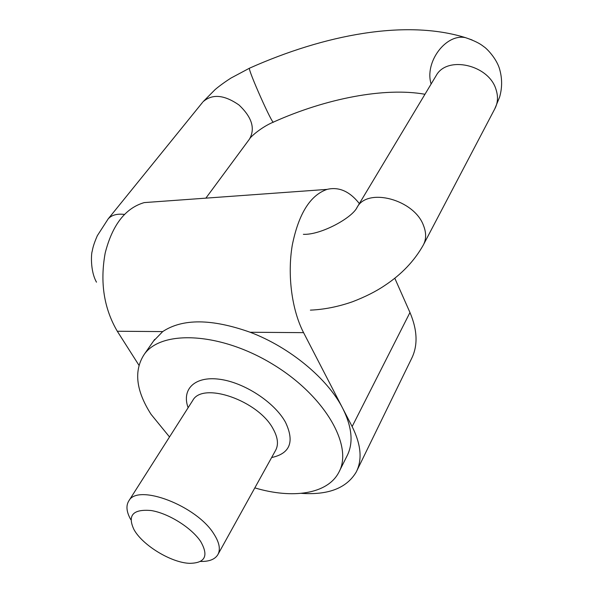 <?xml version="1.0" encoding="UTF-8"?>
<svg xmlns="http://www.w3.org/2000/svg" width="593" height="593" viewBox="0 0 593 593"><rect width="100%" height="100%" fill="white"/><g stroke="black" fill="none" stroke-linecap="round" stroke-linejoin="round"><path stroke-width="0.89" d="M301.355 493.346C328.381 495.207 346.675 488.106 356.23 472.035C362.464 459.768 361.1 444.609 352.138 426.56L342.798 408.503C327.922 378.897 289.836 347.194 250.142 332.25C211.745 318.641 182.592 318.426 162.697 331.591L153.468 341.123M394.782 278.206L409.971 312.504C417.531 330.36 418.021 345.801 411.453 358.824L356.912 470.634M339.47 471.035L346.898 456.18C353.569 443.371 352.205 427.486 342.798 408.503L303.579 332.651C291.83 310.02 287.197 274.915 292.29 245.102C298.635 213.784 310.228 195.208 327.054 189.389C338.87 186.573 349.633 191.302 359.358 203.584M138.932 365.236L117.303 331.25C103.901 308.367 99.861 282.268 105.198 252.974C112.373 224.903 125.382 208.106 144.225 202.598L155.077 201.813M254.827 487.883C292.453 499.15 327.418 494.139 338.736 472.502C353.739 446.403 325.172 395.902 272.676 364.206C220.359 332.236 161.466 329.604 144.24 354.362C133.64 370.603 135.908 390.579 151.037 414.292L169.516 436.952M130.756 519.579C126.435 511.87 125.812 505.614 128.874 500.818C137.739 483.288 196.817 505.792 213.925 534.026C219.447 542.647 220.729 549.578 217.764 554.811C214.799 559.451 209.018 561.66 200.427 561.445M200.656 541.476C191.561 527.763 168.471 513.308 151.222 510.543C133.017 508.95 127.265 515.28 133.951 529.534C142.513 545.293 171.266 562.764 189.582 563.328C205.178 563.142 208.869 555.856 200.656 541.476M352.138 426.56L409.971 312.504M250.142 332.25L303.579 332.651M117.303 331.25L162.697 331.591M188.122 407.717C181.384 389.312 194.674 375.94 219.38 379.231C243.975 382.315 274.418 402.136 285.433 422.164C294.736 441.741 290.133 453.534 271.624 457.544M218.091 554.225L275.493 450.554C278.717 444.824 277.947 437.634 273.18 428.991C258.518 400.668 202.828 381.358 192.821 400.334L192.384 401.016M202.598 102.322L108.156 218.913C111.64 215.037 117.051 213.539 124.374 214.421M310.391 310.132C324.178 309.531 338.232 306.729 352.546 301.741C365.325 296.811 376.058 291.4 384.761 285.492C401.476 274.47 414.307 261.016 423.254 245.146C426.33 239.431 426.411 232.886 423.506 225.51C414.27 199.604 367.742 187.218 357.194 207.194L356.571 208.247M423.676 244.331L494.792 108.83C497.898 103.034 498.313 96.607 496.037 89.558C488.936 64.763 447.107 55.327 436.248 75.474L435.722 76.349M472.139 39.976L465.616 37.685C445.929 33.178 424.254 62.324 431.133 83.991M249.601 68.143L249.468 68.202C247.637 69.225 273.121 126.346 273.469 122.076C326.135 98.394 384.783 87.097 424.966 94.265M494.792 108.83L499.617 97.052C502.167 88.179 502.271 79.277 499.936 70.352C497.008 58.203 485.356 47.24 483.799 46.691C480.204 43.585 474.141 40.591 465.616 37.685C405.916 19.065 324.593 34.683 249.468 68.202L230.966 78.068C222.486 83.465 216.334 88.476 215.037 89.662L203.043 101.766C212.279 93.679 224.258 94.754 238.979 104.991C251.973 117.244 255.45 128.637 249.416 139.185L205.867 198.144M144.225 202.598L327.054 189.389M144.24 354.362L154.662 339.404M128.874 500.818L192.451 400.92M108.156 218.913L97.319 235.703C93.086 245.458 92.656 249.016 92.204 251.239C91.278 253.159 90.032 270.63 96.489 282.172M435.877 76.089L357.194 207.194C352.39 217.898 320.65 235.176 303.386 234.317M273.469 122.076C261.268 127.102 250.157 137.235 249.853 138.592"/></g></svg>
